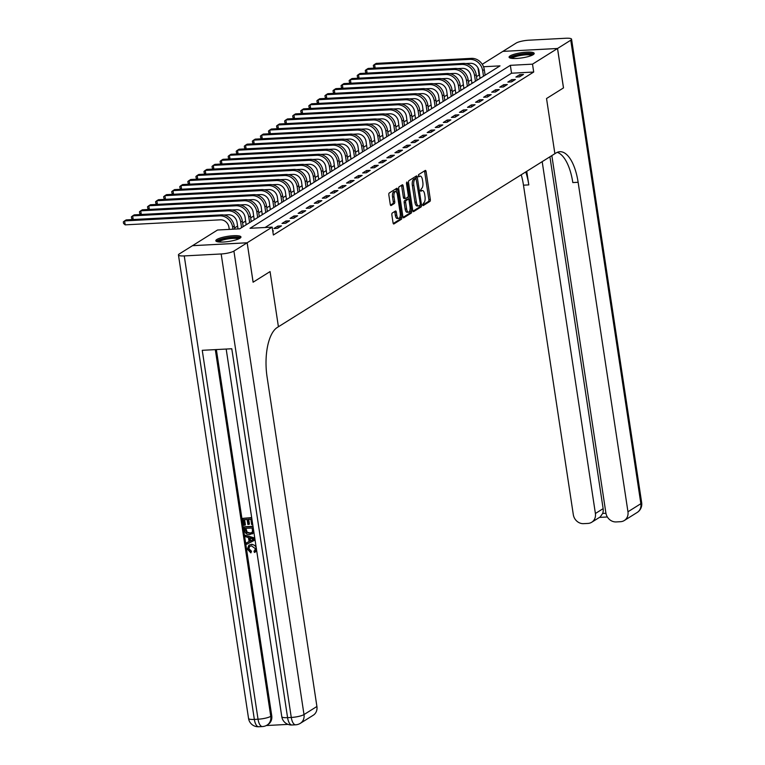 <?xml version="1.0" encoding="UTF-8"?>
<svg xmlns="http://www.w3.org/2000/svg" width="765" height="765" viewBox="0 0 765 765"><rect width="100%" height="100%" fill="white"/><g stroke="black" fill="none" stroke-linecap="round" stroke-linejoin="round"><path stroke-width="1.15" d="M422.586 204.81L423.198 205.613L429.92 201.396A1.597 0.669 87 0 0 430.322 199.455L426.105 171.599A1.597 0.669 87 0 0 425.388 170.404A1.597 0.669 87 0 0 425.244 170.452L418.512 174.659L418.732 176.868L419.708 176.285A5.116 2.142 87 0 1 420.195 176.122A5.116 2.142 87 0 1 422.49 179.966L422.835 182.29A5.116 2.142 87 0 1 421.563 188.506L420.406 190.418L420.913 191.26L421.888 190.676A5.116 2.142 87 0 1 422.366 190.514A5.116 2.142 87 0 1 424.661 194.358L425.015 196.682A5.116 2.142 87 0 1 423.734 202.897L422.586 204.81M216.868 239.474A12.709 2.611 171.4 0 1 230.772 235.926A12.709 2.611 171.4 0 1 240.956 236.968A12.709 2.611 171.4 0 1 239.914 238.259A12.709 2.611 171.4 0 1 226.01 241.807A12.709 2.611 171.4 0 1 215.826 240.774A12.709 2.611 171.4 0 1 216.868 239.474M510.121 55.912A12.709 2.611 171.4 0 1 524.015 52.364A12.709 2.611 171.4 0 1 534.2 53.397A12.709 2.611 171.4 0 1 533.157 54.688A12.709 2.611 171.4 0 1 519.263 58.236A12.709 2.611 171.4 0 1 509.069 57.203A12.709 2.611 171.4 0 1 510.121 55.912M392.273 213.024A1.597 0.669 87 0 0 391.871 214.975L393.047 222.787A1.597 0.669 87 0 0 393.774 223.992A1.597 0.669 87 0 0 393.918 223.935L401.396 219.259A1.597 0.669 87 0 0 401.788 217.317L397.58 189.462A1.597 0.669 87 0 0 396.863 188.257A1.597 0.669 87 0 0 396.71 188.314L389.242 192.99A1.597 0.669 87 0 0 388.84 194.932L390.265 204.37A1.597 0.669 87 0 0 390.982 205.575A1.597 0.669 87 0 0 391.135 205.527L394.329 203.519A1.597 0.669 87 0 0 394.73 201.578L394.023 196.892A4.274 1.798 87 0 1 395.495 191.566A4.274 1.798 87 0 1 397.408 194.779L400.181 213.11A4.274 1.798 87 0 1 398.718 218.446A4.274 1.798 87 0 1 396.796 215.233L396.337 212.173A1.597 0.669 87 0 0 395.62 210.977A1.597 0.669 87 0 0 395.467 211.025L392.273 213.024M253.129 282.189L270.064 271.585L253.129 282.189L247.162 242.773L192.522 245.661L217.518 230.016L239.674 228.84L500.014 65.876L483.509 66.746M482.256 64.298L502.863 51.389L557.513 48.501L563.47 87.918L546.535 98.522L554.883 153.698L278.412 326.76L270.064 271.585L278.412 326.76L277.246 327.497A40.736 17.088 87 0 0 267.081 377.002L316.911 706.487A9.773 8.644 58 0 1 313.229 715.246L300.329 723.327A9.773 8.644 -122 0 0 304.001 714.567L316.911 706.487M557.513 48.501L532.507 64.155L510.351 65.331L250.012 228.295L272.168 227.129L247.162 242.773L253.091 282.209M272.168 227.129L273.363 235.008L533.702 72.034L532.507 64.155M412.746 210.461A1.597 0.669 87 0 0 413.463 211.656A1.597 0.669 87 0 0 413.616 211.609L421.085 206.933A1.597 0.669 87 0 0 421.486 204.982L417.279 177.136A1.597 0.669 87 0 0 416.562 175.931A1.597 0.669 87 0 0 416.409 175.979L408.931 180.664A1.597 0.669 87 0 0 408.539 182.606L412.746 210.461M411.245 213.091L403.767 217.776A1.597 0.669 87 0 1 403.614 217.824A1.597 0.669 87 0 1 402.897 216.619L398.689 188.764A1.597 0.669 87 0 1 399.091 186.823L402.285 184.824A1.597 0.669 87 0 1 402.438 184.776A1.597 0.669 87 0 1 403.155 185.971L404.857 197.265A1.597 0.669 87 0 0 405.574 198.47A1.597 0.669 87 0 0 405.727 198.422L407.85 197.093A1.597 0.669 87 0 0 408.252 195.152L406.473 183.39L406.856 181.994L407.353 182.835L411.637 211.15A1.597 0.669 87 0 1 411.245 213.091L409.763 213.177L403.098 217.346M533.702 72.034L511.546 73.211L265.072 227.501M519.77 74.626L515.897 77.045L519.588 76.854L523.461 74.425L519.77 74.626L520.057 76.557M511.699 79.675L507.836 82.094L511.527 81.903L515.39 79.474L511.699 79.675L511.995 81.606M503.638 84.724L499.765 87.143L503.456 86.952L507.329 84.523L503.638 84.724L503.934 86.655M495.577 89.773L491.704 92.192L495.395 92.001L499.268 89.572L495.577 89.773L495.863 91.704M487.506 94.822L483.633 97.241L487.324 97.05L491.197 94.621L487.506 94.822L487.802 96.753M479.445 99.871L475.572 102.29L479.263 102.099L483.136 99.67L479.445 99.871L479.732 101.802M471.374 104.92L467.501 107.339L471.202 107.148L475.065 104.719L471.374 104.92L471.67 106.851M463.313 109.969L459.44 112.388L463.131 112.197L467.004 109.768L463.313 109.969L463.6 111.9M455.242 115.008L451.379 117.437L455.07 117.246L458.943 114.817L455.242 115.008L455.538 116.949M447.181 120.057L443.308 122.486L446.999 122.285L450.872 119.866L447.181 120.057L447.477 121.998M439.12 125.106L435.247 127.535L438.938 127.334L442.811 124.915L439.12 125.106L439.406 127.047M431.049 130.155L427.176 132.584L430.877 132.383L434.74 129.964L431.049 130.155L431.345 132.096M422.988 135.204L419.115 137.633L422.806 137.432L426.679 135.013L422.988 135.204L423.274 137.145M414.917 140.253L411.054 142.682L414.745 142.481L418.618 140.062L414.917 140.253L415.213 142.185M406.856 145.302L402.983 147.731L406.674 147.53L410.547 145.111L406.856 145.302L407.152 147.234M398.795 150.351L394.922 152.78L398.613 152.579L402.486 150.16L398.795 150.351L399.081 152.283M390.724 155.4L386.851 157.829L390.552 157.628L394.415 155.209L390.724 155.4L391.02 157.332M382.663 160.449L378.79 162.878L382.481 162.677L386.354 160.258L382.663 160.449L382.949 162.381M374.592 165.498L370.729 167.927L374.42 167.726L378.293 165.307L374.592 165.498L374.888 167.43M366.531 170.547L362.658 172.976L366.349 172.775L370.222 170.356L366.531 170.547L366.827 172.479M358.469 175.596L354.597 178.016L358.288 177.824L362.161 175.405L358.469 175.596L358.756 177.528M350.399 180.645L346.526 183.065L350.217 182.873L354.09 180.454L350.399 180.645L350.695 182.577M342.338 185.694L338.465 188.114L342.156 187.922L346.029 185.503L342.338 185.694L342.624 187.626M334.267 190.743L330.404 193.163L334.095 192.971L337.958 190.552L334.267 190.743L334.563 192.675M326.206 195.792L322.333 198.212L326.024 198.02L329.897 195.591L326.206 195.792L326.502 197.724M318.144 200.841L314.272 203.261L317.963 203.069L321.836 200.64L318.144 200.841L318.431 202.773M310.074 205.89L306.201 208.31L309.892 208.118L313.765 205.689L310.074 205.89L310.37 207.822M302.012 210.939L298.14 213.359L301.831 213.167L305.704 210.738L302.012 210.939L302.299 212.871M293.942 215.988L290.069 218.408L293.77 218.216L297.633 215.787L293.942 215.988L294.238 217.92M285.88 221.037L282.008 223.457L285.699 223.265L289.572 220.836L285.88 221.037L286.167 222.969M277.81 226.086L273.947 228.506L277.638 228.314L281.51 225.885L277.81 226.086L278.106 228.018M272.751 230.973L273.44 230.934L272.809 231.336M479.588 74.894L476.49 76.529M471.479 79.665L468.429 81.578M463.418 84.714L460.367 86.627M455.347 89.763L452.297 91.676M447.286 94.812L444.236 96.725M439.215 99.861L436.165 101.774M431.154 104.91L428.104 106.823M423.093 109.959L420.042 111.872M415.022 115.008L411.972 116.921M406.961 120.057L403.91 121.97M398.89 125.106L395.84 127.019M390.829 130.155L387.779 132.068M382.768 135.204L379.708 137.117M374.697 140.253L371.647 142.166M366.636 145.302L363.585 147.215M358.565 150.351L355.515 152.254M350.504 155.4L347.453 157.303M342.443 160.449L339.383 162.352M334.372 165.498L331.322 167.401M326.311 170.547L323.26 172.45M318.24 175.587L315.19 177.499M310.179 180.636L307.128 182.548M302.118 185.685L299.058 187.597M294.047 190.734L290.996 192.646M285.986 195.783L282.935 197.695M277.915 200.832L274.865 202.744M269.854 205.881L266.803 207.793M261.793 210.93L258.733 212.842M253.722 215.979L250.671 217.891M245.661 221.028L242.61 222.94M237.59 226.077L234.539 227.989M486.158 74.549L485.029 74.607M480.028 78.336L479.053 78.996M471.957 83.385L470.991 84.045M463.896 88.434L462.921 89.094M455.825 93.483L454.859 94.143M447.764 98.532L446.798 99.192M439.703 103.581L438.728 104.241M431.632 108.63L430.666 109.29M423.571 113.679L422.596 114.339M415.5 118.728L414.534 119.388M407.439 123.777L406.473 124.427M399.378 128.826L398.402 129.476M391.307 133.875L390.341 134.525M383.246 138.924L382.271 139.574M375.175 143.973L374.209 144.623M367.114 149.022L366.148 149.672M359.043 154.071L358.077 154.721M350.982 159.12L350.016 159.77M342.921 164.169L341.945 164.819M334.85 169.218L333.884 169.868M326.789 174.267L325.823 174.917M318.718 179.316L317.752 179.966M310.657 184.365L309.691 185.015M302.596 189.414L301.62 190.064M294.525 194.463L293.559 195.113M286.464 199.502L285.498 200.162M278.393 204.551L277.427 205.211M270.332 209.6L269.366 210.26M262.271 214.649L261.295 215.309M254.2 219.698L253.234 220.358M246.139 224.747L245.163 225.407M479.053 74.922L477.991 67.884M511.546 73.211L510.351 65.331M422.366 190.514L420.893 190.6A5.116 2.142 87 0 0 420.473 190.715M420.195 176.122L418.713 176.208A5.116 2.142 87 0 0 418.302 176.323M422.653 205.106L428.448 201.482A1.597 0.669 87 0 0 428.849 199.531L424.632 171.676A1.597 0.669 87 0 0 424.432 170.958M414.773 178.647L413.645 179.239A5.116 2.142 87 0 0 412.364 185.455L414.898 202.17L416.37 202.094A5.116 2.142 87 0 0 418.665 205.938A5.116 2.142 87 0 0 419.144 205.775L420.061 205.202L420.339 203.844L415.797 177.212A1.597 0.669 87 0 0 415.596 176.486M412.947 211.178L419.612 207.009A1.597 0.669 87 0 0 420.033 205.221M413.645 179.239L415.118 179.163L416.036 178.58L414.563 178.666M415.118 179.163A5.116 2.142 87 0 0 413.846 185.379L416.37 202.094M414.898 202.17A5.116 2.142 87 0 0 417.193 206.014L418.665 205.938M405.421 198.441L404.255 198.498A1.597 0.669 87 0 1 404.102 198.546A1.597 0.669 87 0 1 403.385 197.351L401.673 186.048A1.597 0.669 87 0 0 401.472 185.331M408.003 196.94L408.347 199.206M409.983 210.04L410.164 211.226L411.637 211.15M406.636 208.988A4.274 1.798 87 0 0 408.558 212.201A4.274 1.798 87 0 0 410.021 206.875L409.046 200.411A1.597 0.669 87 0 0 408.328 199.206A1.597 0.669 87 0 0 408.175 199.263L406.052 200.583A1.597 0.669 87 0 0 405.66 202.534L406.636 208.988L405.154 209.065A4.274 1.798 87 0 0 407.076 212.278L408.558 212.201M406.999 199.321A1.597 0.669 87 0 0 406.846 199.292A1.597 0.669 87 0 0 406.703 199.34L408.175 199.263M405.154 209.065L404.178 202.61A1.597 0.669 87 0 1 404.58 200.669L406.703 199.34M409.763 213.177A1.597 0.669 87 0 0 410.164 211.226M398.718 218.446L397.236 218.522A4.274 1.798 87 0 1 395.323 215.309L394.855 212.259A1.597 0.669 87 0 0 394.654 211.532M395.495 191.566L394.013 191.642A4.274 1.798 87 0 0 392.55 196.978L394.023 196.892M390.466 205.096L392.856 203.595A1.597 0.669 87 0 0 393.258 201.654L392.55 196.978M396.509 192.206L396.098 189.538A1.597 0.669 87 0 0 395.897 188.821M393.258 223.504L399.913 219.335A1.597 0.669 87 0 0 400.315 217.394L400.143 216.275M480.028 78.384L478.966 70.801A8.147 7.201 -122 0 0 470.389 63.313L465.751 63.552M485.125 75.2L484.274 69.596A12.221 10.806 58 0 0 471.412 58.36L376.217 63.39L374.601 64.403L469.796 59.374A12.221 10.806 58 0 1 482.658 70.61L483.509 76.204M374.898 68.085L373.588 66.957L373.349 65.379L374.601 64.403L375.156 68.066M480.028 77.829L481.003 77.781M471.957 83.433L470.905 75.85A8.147 7.201 -122 0 0 462.328 68.362L457.68 68.601M477.054 80.249L476.213 74.645A12.221 10.806 58 0 0 463.341 63.409L368.156 68.439L366.54 69.452L461.735 64.423A12.221 10.806 58 0 1 474.596 75.659L475.438 81.253M366.837 73.134L365.517 72.006L365.278 70.428L366.54 69.452L367.095 73.115M471.967 82.878L472.933 82.83M463.896 88.482L462.835 80.899A8.147 7.201 -122 0 0 454.257 73.411L449.619 73.65M468.993 85.298L468.142 79.694A12.221 10.806 58 0 0 455.28 68.458L360.086 73.488L358.479 74.501L453.664 69.472A12.221 10.806 58 0 1 466.535 80.708L467.377 86.302M358.766 78.183L357.456 77.055L357.217 75.477L358.479 74.501L359.034 78.164M463.896 87.927L464.871 87.87M455.825 93.531L454.773 85.948A8.147 7.201 -122 0 0 446.196 78.46L441.558 78.699M460.922 90.347L460.081 84.743A12.221 10.806 58 0 0 447.209 73.507L352.024 78.537L350.408 79.55L445.603 74.511A12.221 10.806 58 0 1 458.465 85.757L459.316 91.351M350.705 83.232L349.395 82.104L349.156 80.526L350.408 79.55L350.963 83.213M455.835 92.976L456.801 92.919M447.764 98.58L446.712 90.997A8.147 7.201 -122 0 0 438.135 83.509L433.487 83.748M452.861 95.396L452.01 89.792A12.221 10.806 58 0 0 439.148 78.556L343.954 83.586L342.347 84.599L437.532 79.56A12.221 10.806 58 0 1 450.403 90.805L451.245 96.4M342.634 88.281L341.324 87.153L341.085 85.575L342.347 84.599L342.902 88.262M447.774 98.025L448.739 97.968M510.963 58.245A10.997 2.266 171.4 0 1 515.371 55.654A10.997 2.266 171.4 0 1 526.655 53.818A10.997 2.266 171.4 0 1 532.708 54.956M531.723 55.424A10.184 2.094 -8.6 0 0 515.973 56.514A10.184 2.094 -8.6 0 0 512.043 58.398M533.884 54.124A12.623 2.601 -8.6 0 0 514.415 55.52A12.623 2.601 -8.6 0 0 509.595 57.805M217.719 241.807A10.997 2.266 171.4 0 1 227.721 237.972A10.997 2.266 171.4 0 1 239.397 238.307A10.997 2.266 171.4 0 1 239.464 238.517M240.631 237.695A12.623 2.601 -8.6 0 0 228.19 237.561A12.623 2.601 -8.6 0 0 216.352 241.367M238.47 238.986A10.184 2.094 -8.6 0 0 228.391 238.843A10.184 2.094 -8.6 0 0 218.8 241.97M557.542 48.482L563.509 87.899L546.535 98.522L554.883 153.698L556.04 152.971A40.736 17.088 -93 0 1 559.856 151.709A40.736 17.088 -93 0 1 578.13 182.29L627.96 511.775L640.869 503.695L570.767 40.201L557.542 48.482L502.901 51.389M542.184 161.644L595.399 513.497A9.773 8.644 -122 0 1 591.718 522.246A9.773 8.644 -122 0 1 587.96 523.423L583.609 523.652A9.773 8.644 -122 0 1 573.31 514.663L523.48 185.178A40.736 17.088 -93 0 0 521.233 174.764M525.756 171.924A40.736 17.088 -93 0 1 528.797 184.891L526.75 171.312M570.767 40.201A9.773 2.008 -8.6 0 0 571.57 39.216A9.773 2.008 -8.6 0 0 565.775 38.25L528.854 40.201A9.773 2.008 -8.6 0 0 516.126 43.089L502.892 51.37M551.842 155.601L605.88 512.942A9.773 8.644 -122 0 0 616.169 521.931L620.53 521.701A9.773 8.644 -122 0 0 624.288 520.525A9.773 8.644 -122 0 0 627.96 511.775M549.93 156.796L603.136 508.649A9.773 8.644 58 0 1 602.667 513.439L605.937 513.267M557.216 152.34A40.736 17.088 -93 0 1 572.813 182.567L578.13 182.29M591.718 522.246L600.229 516.93L602.667 513.439M249.658 546.315L248.883 548.677L251.503 551.221L250.901 552.885L247.363 549.184L248.807 545.302L251.828 544.231L255.959 545.961M249.074 545.149L251.828 544.231M256.677 550.657L255.338 551.957M251.312 544.556C254.047 544.47 255.759 545.847 256.447 548.677L254.42 552.454L253.951 551.135L254.745 550.695M245.374 535.251L254.802 538.541L255.032 540.042L246.732 544.269L246.521 542.854L249.084 541.63L248.472 537.604L245.584 536.667L245.374 535.251L254.764 538.024M246.521 542.854L249.074 541.563M242.811 518.354L251.675 517.886L252.689 524.56L251.666 524.608L250.853 519.272L248.128 519.416L248.883 524.388L247.86 524.446L247.105 519.473L244.035 519.636L244.886 525.211L243.863 525.268L242.811 518.354L251.675 517.589M248.692 519.387L249.4 524.073L248.883 524.388M244.599 519.607L245.402 524.895L244.886 525.211M216.361 349.567L271.738 715.715A9.773 8.644 58 0 1 268.066 724.474L267.1 725.077A9.773 8.644 -122 0 0 270.772 716.327L271.738 715.715M266.268 725.545L288.032 724.388M244.14 527.085L252.995 526.616L253.186 532.937L249.792 534.611C246.952 534.773 245.24 533.396 244.647 530.47L244.14 527.085L244.647 526.76L252.995 526.32M253.894 532.258L252.44 533.769M184.25 255.921L221.171 253.97A9.773 2.008 -8.6 0 0 233.908 251.073L247.133 242.801L192.484 245.689L179.259 253.961A9.773 2.008 -8.6 0 0 178.455 254.955A9.773 2.008 -8.6 0 0 184.25 255.921L254.343 719.416L258.034 719.215L202.247 350.313L231.785 348.754L287.583 717.656L291.274 717.455L221.171 253.97M245.364 528.366L246.617 532.517L249.61 533.272L251.551 532.784L252.517 531.493L252.173 528.003L245.364 528.366M253.186 532.937L253.703 532.622M245.919 528.338L247.133 532.191L250.126 532.956L251.79 532.612M245.651 530.317L246.167 529.992M246.617 532.517L247.133 532.191M249.61 533.272L250.126 532.956M252.154 538.79L249.553 537.948L250.05 541.18L253.894 539.344L252.154 538.79M250.155 538.139L250.566 540.855L254.41 539.019M250.05 541.18L250.566 540.855M254.516 550.857L255.414 548.668L251.513 545.885L249.371 546.478L248.883 548.677M248.367 549.002L250.987 551.536L251.503 551.221M255.596 551.814L254.42 552.454M250.987 551.536L250.901 552.885M439.703 103.629L438.641 96.046A8.147 7.201 -122 0 0 430.064 88.558L425.426 88.797M444.8 100.445L443.949 94.841A12.221 10.806 58 0 0 431.087 83.605L335.892 88.635L334.276 89.639L429.471 84.609A12.221 10.806 58 0 1 442.333 95.855L443.184 101.449M334.573 93.33L333.263 92.202L333.024 90.624L334.276 89.639L334.831 93.311M439.703 103.074L440.678 103.017M431.632 108.678L430.58 101.095A8.147 7.201 -122 0 0 422.003 93.607L417.355 93.846M436.729 105.493L435.887 99.89A12.221 10.806 58 0 0 423.016 88.654L327.831 93.684L326.215 94.688L421.4 89.658A12.221 10.806 58 0 1 434.271 100.903L435.113 106.498M326.512 98.379L325.192 97.251L324.953 95.673L326.215 94.688L326.77 98.36M431.642 108.123L432.608 108.066M423.571 113.727L422.51 106.144A8.147 7.201 -122 0 0 413.932 98.647L409.294 98.895M428.668 110.543L427.817 104.939A12.221 10.806 58 0 0 414.955 93.703L319.76 98.733L318.144 99.737L413.339 94.707A12.221 10.806 58 0 1 426.201 105.953L427.052 111.547M318.441 103.418L317.131 102.3L316.892 100.722L318.144 99.737L318.709 103.409M423.571 113.172L424.546 113.115M415.5 118.776L414.448 111.193A8.147 7.201 -122 0 0 405.871 103.696L401.233 103.944M420.597 115.582L419.755 109.988A12.221 10.806 58 0 0 406.884 98.752L311.699 103.782L310.083 104.786L405.278 99.756A12.221 10.806 58 0 1 418.139 111.002L418.991 116.596M310.38 108.467L309.07 107.349L308.83 105.771L310.083 104.786L310.638 108.458M415.51 118.221L416.476 118.164M407.439 123.825L406.387 116.242A8.147 7.201 -122 0 0 397.81 108.745L393.162 108.993M412.536 120.631L411.685 115.037A12.221 10.806 58 0 0 398.823 103.801L303.628 108.831L302.022 109.835L397.207 104.805A12.221 10.806 58 0 1 410.078 116.05L410.92 121.645M302.309 113.516L300.999 112.398L300.76 110.82L302.022 109.835L302.577 113.507M407.449 123.27L408.414 123.213M399.368 128.874L398.316 121.291A8.147 7.201 -122 0 0 389.739 113.794L385.101 114.042M404.465 125.68L403.624 120.086A12.221 10.806 58 0 0 390.762 108.85L295.567 113.88L293.951 114.884L389.146 109.854A12.221 10.806 58 0 1 402.007 121.09L402.859 126.694M294.248 118.565L292.938 117.447L292.699 115.869L293.951 114.884L294.506 118.556M399.378 128.319L400.353 128.262M391.307 133.923L390.255 126.34A8.147 7.201 -122 0 0 381.678 118.843L377.03 119.091M396.404 130.729L395.562 125.135A12.221 10.806 58 0 0 382.691 113.899L287.506 118.929L285.89 119.933L381.075 114.903A12.221 10.806 58 0 1 393.946 126.139L394.788 131.743M286.186 123.614L284.867 122.496L284.628 120.918L285.89 119.933L286.445 123.605M391.317 133.359L392.282 133.311M383.246 138.972L382.184 131.389A8.147 7.201 -122 0 0 373.607 123.892L368.969 124.14M388.343 135.778L387.492 130.184A12.221 10.806 58 0 0 374.63 118.948L279.435 123.978L277.819 124.982L373.014 119.952A12.221 10.806 58 0 1 385.876 131.188L386.727 136.792M278.116 128.663L276.806 127.545L276.567 125.967L277.819 124.982L278.374 128.654M383.246 138.408L384.221 138.36M375.175 144.021L374.123 136.438A8.147 7.201 -122 0 0 365.546 128.941L360.908 129.189M380.272 140.827L379.43 135.233A12.221 10.806 58 0 0 366.559 123.997L271.374 129.027L269.758 130.031L364.953 125.001A12.221 10.806 58 0 1 377.814 136.237L378.665 141.841M270.055 133.712L268.735 132.594L268.505 131.016L269.758 130.031L270.313 133.703M375.185 143.457L376.151 143.409M367.114 149.07L366.053 141.487A8.147 7.201 -122 0 0 357.484 133.99L352.837 134.238M372.211 145.876L371.36 140.282A12.221 10.806 58 0 0 358.498 129.036L263.303 134.076L261.697 135.08L356.882 130.05A12.221 10.806 58 0 1 369.753 141.286L370.595 146.89M261.984 138.761L260.674 137.643L260.435 136.065L261.697 135.08L262.252 138.752M367.124 148.506L368.089 148.458M359.043 154.119L357.991 146.536A8.147 7.201 -122 0 0 349.414 139.039L344.776 139.287M364.14 150.925L363.299 145.331A12.221 10.806 58 0 0 350.427 134.085L255.242 139.125L253.626 140.129L348.821 135.099A12.221 10.806 58 0 1 361.682 146.335L362.534 151.939M253.923 143.81L252.613 142.692L252.374 141.114L253.626 140.129L254.181 143.801M359.053 153.555L360.019 153.507M350.982 159.168L349.93 151.585A8.147 7.201 -122 0 0 341.353 144.088L336.705 144.336M356.079 155.974L355.228 150.38A12.221 10.806 58 0 0 342.366 139.134L247.172 144.164L245.565 145.178L340.75 140.148A12.221 10.806 58 0 1 353.621 151.384L354.463 156.988M245.861 148.859L244.542 147.741L244.303 146.163L245.565 145.178L246.12 148.85M350.992 158.604L351.957 158.556M342.921 164.217L341.859 156.634A8.147 7.201 -122 0 0 333.282 149.137L328.644 149.385M348.018 161.023L347.167 155.429A12.221 10.806 58 0 0 334.305 144.183L239.11 149.213L237.494 150.227L332.689 145.197A12.221 10.806 58 0 1 345.551 156.433L346.402 162.037M237.791 153.908L236.481 152.78L236.242 151.212L237.494 150.227L238.049 153.899M342.921 163.653L343.896 163.605M334.85 169.266L333.798 161.683A8.147 7.201 -122 0 0 325.221 154.186L320.573 154.434M339.947 166.072L339.105 160.478A12.221 10.806 58 0 0 326.234 149.232L231.049 154.262L229.433 155.276L324.628 150.246A12.221 10.806 58 0 1 337.489 161.482L338.34 167.086M229.73 158.957L228.41 157.829L228.18 156.261L229.433 155.276L229.988 158.948M334.86 168.702L335.825 168.654M326.789 174.315L325.727 166.732A8.147 7.201 -122 0 0 317.159 159.235L312.512 159.483M331.886 171.121L331.035 165.527A12.221 10.806 58 0 0 318.173 154.281L222.978 159.311L221.372 160.325L316.557 155.295A12.221 10.806 58 0 1 329.428 166.531L330.27 172.135M221.659 164.006L220.349 162.878L220.11 161.31L221.372 160.325L221.927 163.997M326.798 173.751L327.764 173.703M318.718 179.364L317.666 171.781A8.147 7.201 -122 0 0 309.089 164.284L304.451 164.532M323.815 176.17L322.973 170.576A12.221 10.806 58 0 0 310.102 159.33L214.917 164.36L213.301 165.374L308.496 160.344A12.221 10.806 58 0 1 321.357 171.58L322.208 177.184M213.598 169.055L212.288 167.927L212.048 166.349L213.301 165.374L213.856 169.046M318.728 178.8L319.694 178.752M310.657 184.413L309.605 176.82A8.147 7.201 -122 0 0 301.028 169.333L296.38 169.581M315.754 181.219L314.903 175.615A12.221 10.806 58 0 0 302.041 164.379L206.846 169.409L205.24 170.423L300.425 165.393A12.221 10.806 58 0 1 313.296 176.629L314.138 182.233M205.536 174.104L204.217 172.976L203.978 171.398L205.24 170.423L205.795 174.095M310.666 183.849L311.632 183.801M302.596 189.462L301.534 181.869A8.147 7.201 -122 0 0 292.957 174.382L288.319 174.63M307.693 186.268L306.841 180.664A12.221 10.806 58 0 0 293.98 169.428L198.785 174.458L197.169 175.472L292.364 170.442A12.221 10.806 58 0 1 305.225 181.678L306.077 187.282M197.466 179.153L196.156 178.025L195.917 176.447L197.169 175.472L197.724 179.134M302.596 188.898L303.571 188.85M294.525 194.511L293.473 186.918A8.147 7.201 -122 0 0 284.896 179.431L280.248 179.679M299.622 191.317L298.78 185.713A12.221 10.806 58 0 0 285.909 174.477L190.724 179.507L189.108 180.521L284.303 175.491A12.221 10.806 58 0 1 297.164 186.727L298.006 192.331M189.404 184.202L188.085 183.074L187.846 181.496L189.108 180.521L189.663 184.183M294.535 193.947L295.5 193.899M286.464 199.56L285.402 191.967A8.147 7.201 -122 0 0 276.825 184.48L272.187 184.728M291.561 196.366L290.71 190.762A12.221 10.806 58 0 0 277.848 179.526L182.653 184.556L181.047 185.57L276.232 180.54A12.221 10.806 58 0 1 289.103 191.776L289.945 197.37M181.334 189.251L180.024 188.123L179.785 186.545L181.047 185.57L181.601 189.232M286.473 198.996L287.439 198.948M278.393 204.609L277.341 197.016A8.147 7.201 -122 0 0 268.764 189.529L264.126 189.768M283.49 201.415L282.648 195.811A12.221 10.806 58 0 0 269.777 184.575L174.592 189.605L172.976 190.619L268.171 185.589A12.221 10.806 58 0 1 281.032 196.825L281.883 202.419M173.273 194.3L171.962 193.172L171.723 191.594L172.976 190.619L173.531 194.281M278.403 204.045L279.368 203.997M270.332 209.648L269.28 202.065A8.147 7.201 -122 0 0 260.702 194.578L256.055 194.817M275.429 206.464L274.578 200.86A12.221 10.806 58 0 0 261.716 189.624L166.521 194.654L164.915 195.668L260.1 190.638A12.221 10.806 58 0 1 272.971 201.874L273.813 207.468M165.202 199.349L163.892 198.221L163.653 196.643L164.915 195.668L165.47 199.33M270.341 209.094L271.307 209.046M262.271 214.697L261.209 207.114A8.147 7.201 -122 0 0 252.632 199.627L247.994 199.866M267.368 211.513L266.516 205.909A12.221 10.806 58 0 0 253.655 194.673L158.46 199.703L156.844 200.717L252.039 195.687A12.221 10.806 58 0 1 264.9 206.923L265.751 212.517M157.141 204.398L155.831 203.27L155.591 201.692L156.844 200.717L157.399 204.379M262.271 214.143L263.246 214.095M254.2 219.746L253.148 212.163A8.147 7.201 -122 0 0 244.571 204.676L239.923 204.915M259.297 216.562L258.455 210.958A12.221 10.806 58 0 0 245.584 199.722L150.399 204.752L148.783 205.766L243.968 200.736A12.221 10.806 58 0 1 256.839 211.972L257.681 217.566M149.079 209.447L147.76 208.319L147.521 206.741L148.783 205.766L149.338 209.428M254.209 219.192L255.175 219.144M246.139 224.795L245.077 217.212A8.147 7.201 -122 0 0 236.5 209.725L231.862 209.964M251.236 221.611L250.384 216.007A12.221 10.806 58 0 0 237.523 204.771L142.328 209.801L140.722 210.815L235.907 205.785A12.221 10.806 58 0 1 248.768 217.021L249.62 222.615M141.009 214.496L139.699 213.368L139.46 211.79L140.722 210.815L141.276 214.477M246.139 224.241L247.114 224.183M238.02 228.926L237.016 222.261A8.147 7.201 -122 0 0 228.439 214.774L223.801 215.013M243.165 226.66L242.323 221.056A12.221 10.806 58 0 0 229.452 209.82L134.267 214.85L132.651 215.864L227.846 210.824A12.221 10.806 58 0 1 240.707 222.07L241.558 227.664M132.947 219.545L131.637 218.417L131.398 216.839L132.651 215.864L133.206 219.526M229.261 229.395L228.955 227.31A8.147 7.201 -122 0 0 220.377 219.823L125.183 224.853L123.567 223.466L123.328 221.888L124.59 220.913L219.775 215.873A12.221 10.806 58 0 1 232.646 227.119L232.962 229.194M125.183 224.853L124.59 220.913L126.196 219.899L221.391 214.869A12.221 10.806 58 0 1 234.253 226.105L234.712 229.108M420.482 190.753L421.888 190.676M418.312 176.361L419.708 176.285M424.632 171.676L426.105 171.599M428.849 199.531L430.322 199.455M428.448 201.482L429.92 201.396M415.797 177.212L417.279 177.136M420.195 205.058L421.486 204.982M419.612 207.009L421.085 206.933M412.364 185.455L413.846 185.379M401.673 186.048L403.155 185.971M403.385 197.351L404.857 197.265M406.445 182.883L407.353 182.835M404.58 200.669L406.052 200.583M404.178 202.61L405.66 202.534M394.855 212.259L396.337 212.173M395.323 215.309L396.796 215.233M393.258 201.654L394.73 201.578M392.856 203.595L394.329 203.519M396.098 189.538L397.58 189.462M400.315 217.394L401.788 217.317M399.913 219.335L401.396 219.259M484.274 69.596L482.658 70.61M471.412 58.36L469.796 59.374M476.213 74.645L474.596 75.659M463.341 63.409L461.735 64.423M468.142 79.694L466.535 80.708M455.28 68.458L453.664 69.472M460.081 84.743L458.465 85.757M447.209 73.507L445.603 74.511M452.01 89.792L450.403 90.805M439.148 78.556L437.532 79.56M528.797 184.891L523.48 185.178M595.399 513.497L603.136 508.649M640.869 503.695A9.773 8.644 58 0 1 637.188 512.454A9.773 9.773 0 0 0 641.672 502.701A9.773 2.008 171.4 0 1 640.869 503.695M233.908 251.073L304.001 714.567A9.773 2.008 171.4 0 1 291.274 717.455A9.773 4.102 -93 0 0 295.653 724.799A9.773 9.773 0 0 0 300.329 723.327M215.309 349.624L270.772 716.327A9.773 2.008 171.4 0 1 258.034 719.215A9.773 4.102 -93 0 0 262.424 726.559A9.773 9.773 0 0 0 267.1 725.077M291.962 724.99A9.773 4.102 87 0 1 287.583 717.656A9.773 2.008 171.4 0 1 281.788 716.69A9.773 9.773 0 0 0 291.962 724.99L295.653 724.799M248.549 718.45A9.773 9.773 0 0 0 258.733 726.75A9.773 4.102 87 0 1 254.343 719.416A9.773 2.008 171.4 0 1 248.549 718.45L178.455 254.955M252.24 540.138L252.756 539.813M443.949 94.841L442.333 95.855M431.087 83.605L429.471 84.609M435.887 99.89L434.271 100.903M423.016 88.654L421.4 89.658M427.817 104.939L426.201 105.953M414.955 93.703L413.339 94.707M419.755 109.988L418.139 111.002M406.884 98.752L405.278 99.756M411.685 115.037L410.078 116.05M398.823 103.801L397.207 104.805M403.624 120.086L402.007 121.09M390.762 108.85L389.146 109.854M395.562 125.135L393.946 126.139M382.691 113.899L381.075 114.903M387.492 130.184L385.876 131.188M374.63 118.948L373.014 119.952M379.43 135.233L377.814 136.237M366.559 123.997L364.953 125.001M371.36 140.282L369.753 141.286M358.498 129.036L356.882 130.05M363.299 145.331L361.682 146.335M350.427 134.085L348.821 135.099M355.228 150.38L353.621 151.384M342.366 139.134L340.75 140.148M347.167 155.429L345.551 156.433M334.305 144.183L332.689 145.197M339.105 160.478L337.489 161.482M326.234 149.232L324.628 150.246M331.035 165.527L329.428 166.531M318.173 154.281L316.557 155.295M322.973 170.576L321.357 171.58M310.102 159.33L308.496 160.344M314.903 175.615L313.296 176.629M302.041 164.379L300.425 165.393M306.841 180.664L305.225 181.678M293.98 169.428L292.364 170.442M298.78 185.713L297.164 186.727M285.909 174.477L284.303 175.491M290.71 190.762L289.103 191.776M277.848 179.526L276.232 180.54M282.648 195.811L281.032 196.825M269.777 184.575L268.171 185.589M274.578 200.86L272.971 201.874M261.716 189.624L260.1 190.638M266.516 205.909L264.9 206.923M253.655 194.673L252.039 195.687M258.455 210.958L256.839 211.972M245.584 199.722L243.968 200.736M250.384 216.007L248.768 217.021M237.523 204.771L235.907 205.785M242.323 221.056L240.707 222.07M229.452 209.82L227.846 210.824M234.253 226.105L232.646 227.119M221.391 214.869L219.775 215.873M414.668 178.628L416.141 178.551M404.102 198.546L405.574 198.47M406.846 199.292L408.328 199.206M624.288 520.525L637.188 512.454M641.672 502.701L571.57 39.216M599.473 517.398L607.362 516.977M226.182 349.05L281.788 716.69M258.733 726.75L262.424 726.559M252.718 533.607L252.201 533.932M249.323 544.976L248.807 545.302"/></g></svg>
